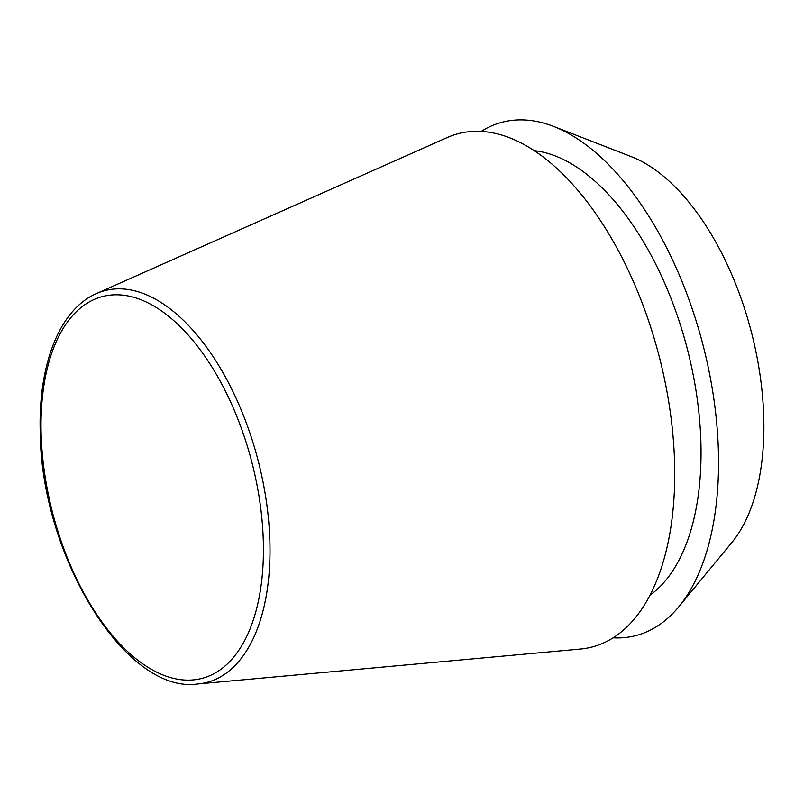 <?xml version="1.0" encoding="UTF-8"?>
<svg xmlns="http://www.w3.org/2000/svg" width="804" height="804" viewBox="0 0 804 804"><rect width="100%" height="100%" fill="white"/><g stroke="black" fill="none" stroke-linecap="round" stroke-linejoin="round"><path stroke-width="1.21" d="M197.975 683.943L580.347 649.059A265.25 138.198 -104.6 0 0 674.626 464.652A265.25 138.198 -104.6 0 0 447.145 137.574L96.329 293.631C59.667 309.48 38.391 364.132 40.2 431.195C40.552 554.549 125.243 694.857 197.975 683.943A202.417 105.455 -104.6 0 0 269.923 543.223A202.417 105.455 -104.6 0 0 96.329 293.631M650.004 595.161A234.195 122.017 -104.6 0 0 700.947 444.532A234.195 122.017 -104.6 0 0 534.238 150.639M613.08 637.833A265.25 138.198 -104.6 0 0 678.727 606.859L731.911 542.439A212.949 110.952 -104.6 0 0 763.8 419.095A212.949 110.952 -104.6 0 0 631.462 156.72L553.604 126.429A265.25 138.198 -104.6 0 0 481.184 131.404M678.727 606.859A265.25 138.198 -104.6 0 0 718.444 453.235A265.25 138.198 -104.6 0 0 553.604 126.429M41.094 432.19A197.292 102.791 -104.6 0 0 156.418 672.033A197.292 102.791 -104.6 0 0 263.35 542.74A197.292 102.791 -104.6 0 0 148.036 302.897A197.292 102.791 -104.6 0 0 41.094 432.19"/></g></svg>
